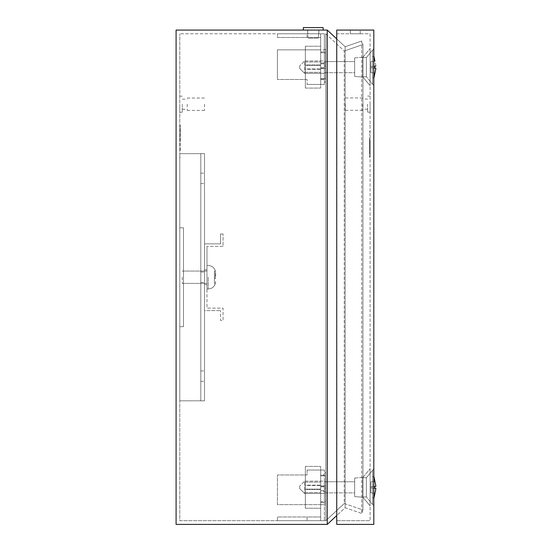 <?xml version="1.0" encoding="UTF-8"?>
<svg xmlns="http://www.w3.org/2000/svg" width="552" height="552" viewBox="0 0 552 552"><rect width="100%" height="100%" fill="white"/><g stroke="black" fill="none" stroke-linecap="round" stroke-linejoin="round"><path stroke-width="0.41" stroke-dasharray="2.76 2.07" d="M308.216 38.102L318.304 38.102L319.008 30.07L307.512 30.07L319.008 30.07L307.512 30.07L319.008 30.07L318.304 38.102L308.216 38.102L307.512 30.07L308.216 38.102L318.304 38.102L308.216 38.102M323.148 30.07L303.372 30.07L323.148 30.07L303.372 30.07L323.148 30.07L323.148 27.6L303.372 27.6L323.148 27.6L303.372 27.6L303.372 30.07M320.677 67.144L320.677 72.34L320.677 67.144M305.353 67.144L305.353 72.34L305.353 67.144M320.677 78.674L320.677 63.818L324.383 63.818L324.383 66.44L325.618 66.44L325.618 62.949L320.677 62.949L320.677 79.55L324.383 79.55L324.383 63.818L324.383 82.172L324.383 66.44L325.618 66.44L325.618 62.949L320.677 62.949L320.677 84.442L324.383 84.442L324.383 33.782L324.383 68.379L324.383 51.936L320.677 51.936L320.677 52.813L325.618 52.813L325.618 49.314L324.383 49.314L324.383 84.442L324.383 33.782L324.383 68.379L324.383 67.668L320.677 67.668L320.677 68.538L320.677 52.813L325.618 52.813L325.618 49.314L324.383 49.314L324.383 82.172L325.618 82.172L325.618 62.949L325.618 78.674L320.677 78.674L320.677 62.949L320.677 84.442L307.084 84.442L307.084 79.502L277.421 79.502L277.421 49.839L324.383 49.839L320.677 49.839L320.677 84.442L307.084 84.442L324.383 84.442L307.084 84.442L307.084 79.502L277.421 79.502L277.421 49.839L320.677 49.839L320.677 33.782L324.383 33.782L277.421 33.782L324.383 33.782L277.421 33.782L320.677 33.782L320.677 68.379L320.677 51.936L320.677 63.818L324.383 63.818L320.677 63.818L324.383 63.818L324.383 84.442L320.677 84.442L320.677 33.782L320.677 79.55L324.383 79.55L324.383 82.172L325.618 82.172L325.618 78.674L320.677 78.674M320.677 69.297L320.677 46.23L320.677 88.065L320.677 46.23L320.677 69.297L305.353 69.297L305.353 88.065L305.353 46.23L305.353 88.065L320.677 88.065L305.353 88.065L305.353 68.952L320.677 68.952L305.353 68.952L305.353 64.991L320.677 64.991L305.353 64.991L305.353 46.23L320.677 46.23L305.353 46.23L305.353 65.343L320.677 65.343L305.353 65.343L305.353 69.297L320.677 69.297M325.618 68.538L325.618 49.314L325.618 65.046L324.383 65.046L324.383 49.314L324.383 67.668L324.383 51.936L320.677 51.936L324.383 51.936L324.383 67.668L324.383 51.936L320.677 51.936L320.677 68.538L325.618 68.538L325.618 65.046L324.383 65.046L324.383 67.668L320.677 67.668L320.677 51.936L320.677 67.668L324.383 67.668L320.677 67.668L320.677 68.538L325.618 68.538M204.509 178.372L204.509 173.183L204.509 178.372M200.804 178.372L200.804 173.183L200.804 178.372M204.509 277.235L204.509 269.818L206.979 269.818L206.979 284.653L206.979 246.337L206.979 269.818L204.509 269.818L204.509 284.653L206.979 284.653L206.979 308.133L223.049 308.133L223.049 320.491L220.572 320.491L220.572 310.603L220.572 320.491L223.049 320.491L223.049 308.133L206.979 308.133L206.979 284.653L204.509 284.653L204.509 277.235M200.804 277.235L200.804 272.046L200.804 277.235M204.509 376.098L204.509 381.294L204.509 376.098M200.804 376.098L200.804 381.294L200.804 376.098M307.699 33.782L307.699 30.07L318.821 30.07L307.699 30.07L318.821 30.07L307.699 30.07L307.699 33.782L318.821 33.782L318.821 30.07L318.821 33.782L307.699 33.782M180.29 141.298L180.29 125.228L180.29 141.298M180.042 141.298L180.042 126.463L180.042 141.298M179.793 141.298L179.793 125.228L179.793 141.298M187.211 104.218L187.211 110.4L187.211 104.218M204.509 104.218L204.509 110.4L204.509 104.218M182.263 104.218L182.263 112.256L182.263 104.218M179.793 104.218L179.793 112.256L179.793 104.218M277.421 520.695L324.383 520.695L324.383 470.028L324.383 520.695L324.383 470.028L324.383 520.695L277.421 520.695L324.383 520.695L277.421 520.695L277.421 516.982L320.677 516.982L320.677 470.028L307.084 470.028L324.383 470.028L307.084 470.028L307.084 474.968L277.421 474.968L277.421 504.631L320.677 504.631L320.677 470.028L324.383 470.028L307.084 470.028L307.084 474.968L277.421 474.968L277.421 504.631L320.677 504.631L320.677 520.695L320.677 504.631L324.383 504.631L320.677 504.631L320.677 470.028L320.677 475.638L324.383 475.638L320.677 475.638L320.677 474.92L324.383 474.92L324.383 490.652L324.383 488.03L325.618 488.03L325.618 491.528L320.677 491.528L320.677 474.92L324.383 474.92L324.383 472.298L324.383 488.03L325.618 488.03L325.618 491.528L320.677 491.528L320.677 490.652L324.383 490.652L324.383 472.298L325.618 472.298L325.618 491.528L325.618 475.796L320.677 475.796L320.677 474.92L320.677 490.652L324.383 490.652L320.677 490.652L324.383 490.652L324.383 472.298L325.618 472.298L325.618 475.796L320.677 475.796L320.677 491.528L320.677 474.92L324.383 474.92L320.677 474.92L320.677 502.534L324.383 502.534L320.677 502.534L324.383 502.534L320.677 502.534L320.677 501.664L325.618 501.664L325.618 505.156L324.383 505.156L324.383 486.809L320.677 486.809L320.677 502.534L320.677 501.664L325.618 501.664L325.618 505.156L324.383 505.156L324.383 486.809L320.677 486.809L324.383 486.809L320.677 486.809L320.677 502.534L320.677 485.932L320.677 501.664L320.677 485.932L325.618 485.932L325.618 505.156L325.618 489.431L324.383 489.431L324.383 505.156L324.383 486.809L324.383 489.431L325.618 489.431L325.618 485.932L320.677 485.932L320.677 486.809L320.677 486.091L324.383 486.091L320.677 486.091L324.383 486.091L320.677 486.091L320.677 516.982L307.084 516.982L307.084 520.695L307.084 516.982L277.421 516.982L277.421 520.695M336.741 38.909L345.145 46.741L361.732 41.027L345.145 46.741L345.145 507.73L361.732 513.443L361.732 41.027L362.94 44.533L361.732 41.027L361.732 513.443L362.94 509.938L362.94 44.533L344.248 50.97L362.94 44.533L362.94 509.938L344.248 503.5L344.248 50.97L325.804 33.782L179.793 33.782L325.804 33.782L344.248 50.97L344.248 503.5L325.804 520.695L179.793 520.695L179.793 33.782L179.793 520.695L325.804 520.695L325.804 33.782L325.804 520.695L344.248 503.5L362.94 509.938L361.732 513.443L345.145 507.73L327.267 524.4L327.267 30.07L345.145 46.741L345.145 507.73L336.741 515.568M204.509 400.821L200.804 400.821L200.804 153.656L204.509 153.656L179.793 153.656L204.509 153.656L179.793 153.656L200.804 153.656L200.804 400.821L204.509 400.821L204.509 153.656L204.509 400.821L204.509 153.656L204.509 400.821L179.793 400.821L179.793 153.656L179.793 326.667L183.499 326.667L179.793 326.667L183.499 326.667L179.793 326.667L179.793 400.821L179.793 153.656L179.793 400.821L204.509 400.821M179.793 227.803L183.499 227.803L183.499 326.667L183.499 227.803L179.793 227.803L183.499 227.803L183.499 326.667L183.499 227.803L179.793 227.803M327.267 30.07L176.088 30.07L176.088 524.4L327.267 524.4M180.29 150.565L180.042 136.972L180.29 150.565M180.29 135.24L180.042 134.005L180.29 135.24M180.29 132.273L180.042 131.038L180.29 132.273M200.804 400.821L179.793 400.821L200.804 400.821L200.804 153.656L200.804 400.821M320.677 78.832L324.383 78.832L320.677 78.832M320.677 68.379L324.383 68.379L320.677 68.379M307.084 37.488L307.084 33.782L307.084 37.488L277.421 37.488L277.421 33.782L277.421 37.488L320.677 37.488L307.084 37.488L307.084 33.782L307.084 37.488L277.421 37.488L277.421 33.782L277.421 37.488L307.084 37.488M277.421 49.839L320.677 49.839L277.421 49.839L277.421 79.502L277.421 49.839M307.084 79.502L277.421 79.502L307.084 79.502L307.084 84.442L307.084 79.502M307.084 470.028L307.084 474.968L277.421 474.968L277.421 504.631L320.677 504.631L277.421 504.631L277.421 474.968L307.084 474.968L307.084 470.028M320.677 79.55L324.383 79.55L320.677 79.55M307.084 516.982L307.084 520.695L307.084 516.982L277.421 516.982L307.084 516.982M320.677 487.326L320.677 482.137L320.677 487.326M305.353 487.326L305.353 482.137L305.353 487.326M320.677 485.173L320.677 508.24L320.677 466.406L320.677 508.24L320.677 485.173L305.353 485.173L305.353 466.406L305.353 508.24L305.353 466.406L320.677 466.406L305.353 466.406L305.353 485.525L320.677 485.525L305.353 485.525L305.353 489.479L320.677 489.479L305.353 489.479L305.353 508.24L320.677 508.24L305.353 508.24L305.353 489.127L320.677 489.127L305.353 489.127L305.353 485.173L320.677 485.173M305.353 466.406L320.677 466.406L305.353 466.406M305.353 508.24L320.677 508.24L305.353 508.24M305.353 88.065L320.677 88.065L305.353 88.065M305.353 46.23L320.677 46.23L305.353 46.23M373.814 56.021L372.579 56.953L372.579 77.342L372.579 56.953L373.814 56.021L373.814 78.267L373.814 56.021L373.814 78.267L373.814 56.021L375.912 65.957L374.932 66.088L374.932 68.206L375.912 68.331L373.814 78.267L372.579 77.342L372.579 56.953L372.579 77.342L373.814 78.267M354.66 76.417L354.66 57.877L362.692 57.263L362.692 77.032L362.692 57.263L362.692 77.032L362.692 57.263L354.66 57.877L354.66 76.417L362.692 77.032L354.66 76.417L354.66 57.877L354.66 76.417M366.404 76.783L366.404 57.505L362.692 57.505L362.692 76.783L362.692 57.505L362.692 76.783L362.692 57.505L362.692 76.783L362.692 57.505L366.404 57.505L372.579 50.094L372.579 84.201L372.579 50.094L372.579 84.201L372.579 50.094L366.404 57.505L366.404 76.783L362.692 76.783L362.692 67.144L362.692 76.783L370.109 85.684L370.109 67.144L370.109 85.684L370.109 67.144L370.109 85.684L362.692 76.783L366.404 76.783L372.579 84.201L366.404 76.783L366.404 57.505L362.692 57.505L366.404 57.505L366.404 76.783L362.692 76.783L366.404 76.783L366.404 57.505L366.404 76.783L366.404 67.144L366.404 76.783L373.814 85.684L373.814 48.61L373.814 85.684L373.814 67.144L373.814 85.684L366.404 76.783M354.66 61.582L354.66 72.705L324.383 72.705L324.383 61.582L324.383 72.705L324.383 61.582L324.383 72.705L354.66 72.705L354.66 61.582L324.383 61.582L354.66 61.582L354.66 72.705L354.66 61.582M324.383 73.326L324.383 60.968L304.607 60.968L304.607 73.326L304.607 60.968L304.607 73.326L304.607 60.968L299.667 65.909L299.667 68.379L299.667 65.909L304.607 60.968L324.383 60.968L324.383 73.326L304.607 73.326L299.667 68.379L299.667 65.909L299.667 68.379L304.607 73.326L324.383 73.326L324.383 60.968L324.383 73.326M375.912 65.957L374.932 61.148L370.847 61.686L370.847 66.626L375.912 65.957L370.847 66.626L370.847 67.668L370.847 66.626L375.912 65.957L370.847 66.626L370.847 61.686L374.932 61.148L370.847 61.686L370.847 66.626L374.932 66.088L374.932 68.206L374.932 66.088L370.847 66.626L370.847 67.668L375.912 68.331L370.847 67.668L375.912 68.331L374.932 73.147L370.847 72.609L370.847 67.668L370.847 72.609L374.932 73.147L370.847 72.609L370.847 67.668L375.912 68.331L370.847 67.668L370.847 66.626L375.912 65.957L370.847 66.626L370.847 61.686L374.932 61.148M373.814 476.203L372.579 477.128L372.579 497.518L372.579 477.128L373.814 476.203L373.814 498.449L373.814 476.203L373.814 498.449L373.814 476.203L375.912 486.139L374.932 486.271L374.932 488.382L375.912 488.513L373.814 498.449L372.579 497.518L372.579 477.128L372.579 497.518L373.814 498.449M354.66 496.593L354.66 478.06L362.692 477.439L362.692 497.214L362.692 477.439L362.692 497.214L362.692 477.439L354.66 478.06L354.66 496.593L362.692 497.214L354.66 496.593L354.66 478.06L354.66 496.593M366.404 496.966L366.404 477.687L362.692 477.687L362.692 496.966L362.692 477.687L362.692 496.966L362.692 477.687L362.692 496.966L362.692 477.687L366.404 477.687L372.579 470.269L372.579 504.383L372.579 470.269L372.579 504.383L372.579 470.269L366.404 477.687L366.404 496.966L362.692 496.966L362.692 487.326L362.692 496.966L370.109 505.86L370.109 487.326L370.109 505.86L370.109 487.326L370.109 505.86L362.692 496.966L366.404 496.966L372.579 504.383L366.404 496.966L366.404 477.687L362.692 477.687L366.404 477.687L366.404 496.966L362.692 496.966L366.404 496.966L366.404 477.687L366.404 496.966L366.404 487.326L366.404 496.966L373.814 505.86L373.814 468.786L373.814 505.86L373.814 487.326L373.814 505.86L366.404 496.966M354.66 481.765L354.66 492.888L324.383 492.888L324.383 481.765L324.383 492.888L324.383 481.765L324.383 492.888L354.66 492.888L354.66 481.765L324.383 481.765L354.66 481.765L354.66 492.888L354.66 481.765M324.383 493.502L324.383 481.144L304.607 481.144L304.607 493.502L304.607 481.144L304.607 493.502L304.607 481.144L299.667 486.091L299.667 488.561L299.667 486.091L304.607 481.144L324.383 481.144L324.383 493.502L304.607 493.502L299.667 488.561L299.667 486.091L299.667 488.561L304.607 493.502L324.383 493.502L324.383 481.144L324.383 493.502M375.912 486.139L374.932 481.323L370.847 481.861L370.847 486.809L375.912 486.139L374.932 481.323L370.847 481.861L370.847 487.844L370.847 486.809L375.912 486.139L370.847 486.809L370.847 481.861L374.932 481.323L370.847 481.861L370.847 486.809L375.912 486.139L370.847 486.809L374.932 486.271L374.932 488.382L374.932 486.271L370.847 486.809L370.847 487.844L375.912 488.513L370.847 487.844L375.912 488.513L374.932 493.329L370.847 492.791L370.847 487.844L370.847 492.791L374.932 493.329L370.847 492.791L370.847 487.844L375.912 488.513L370.847 487.844L370.847 486.809L375.912 486.139M375.912 488.513L370.847 487.844L374.932 488.382L370.847 487.844L370.847 492.791L374.932 493.329M375.912 68.331L370.847 67.668L374.932 68.206L370.847 67.668L370.847 72.609L374.932 73.147M369.612 141.202L369.612 157.272L369.612 141.202M369.861 141.202L369.861 156.03L369.861 141.202M370.109 141.202L370.109 157.272L370.109 141.202M362.692 104.128L362.692 110.31L362.692 104.128M345.393 104.128L345.393 110.31L345.393 104.128M367.639 104.128L367.639 112.159L367.639 104.128M370.109 104.128L370.109 112.159L370.109 104.128M370.109 487.326L370.109 468.786L370.109 487.326M370.109 67.144L370.109 48.61L370.109 67.144M370.109 33.782L370.109 520.695L370.109 33.782L336.741 33.782L336.741 520.695L336.741 33.782L370.109 33.782M336.741 524.4L336.741 30.07L373.814 30.07L373.814 524.4L336.741 524.4M350.334 30.07L360.221 30.07L350.334 30.07L360.221 30.07L350.334 30.07L350.334 33.782L360.221 33.782L350.334 33.782L360.221 33.782L350.334 33.782L350.334 30.07M336.741 520.695L370.109 520.695L336.741 520.695M360.221 33.782L360.221 30.07L360.221 33.782M369.612 135.15L369.861 133.908L369.612 135.15M369.612 138.11L369.612 150.468L369.612 138.11M369.612 132.183L369.861 130.948L369.612 132.183M369.861 150.468L369.861 138.11L369.861 150.468M204.509 243.867L204.509 269.818L206.979 269.818L204.509 269.818L204.509 243.867L220.572 243.867L204.509 243.867M223.049 246.337L206.979 246.337L223.049 246.337L223.049 233.979L223.049 246.337M220.572 233.979L223.049 233.979L220.572 233.979L220.572 243.867L220.572 233.979M204.509 284.653L204.509 310.603L220.572 310.603L204.509 310.603L204.509 284.653L206.979 284.653L204.509 284.653M215.363 278.47L215.363 271.06L215.363 278.47L214.397 278.47L214.397 276L215.632 276L215.632 273.088L215.632 276L214.397 276L215.363 276L214.397 276L214.397 278.47L215.632 278.47L214.397 278.47L214.397 283.417L214.397 278.47L215.363 278.47L214.397 278.47L214.397 271.06L214.397 276L215.632 276L214.397 276L214.397 278.47L215.632 278.47L214.397 278.47L214.397 283.417L215.363 283.417L215.632 281.382L215.363 283.417L214.397 283.417L215.363 283.417L214.397 283.417L214.397 278.47L215.363 278.47M182.263 277.235L182.263 283.417L182.263 277.235M206.979 277.235L206.979 288.979L206.979 277.235M214.397 271.06L215.363 271.06L214.397 271.06L215.363 271.06L214.397 271.06L214.397 276L214.397 271.06M208.214 277.235L208.214 288.979L208.214 277.235M305.353 61.955L320.677 61.955L305.353 61.955M305.353 72.34L320.677 72.34L305.353 72.34M200.804 173.183L204.509 173.183L200.804 173.183M200.804 272.046L204.509 272.046L200.804 272.046M200.804 370.909L204.509 370.909L200.804 370.909M180.29 157.361L179.793 157.361M187.211 110.4L204.509 110.4M182.263 109.289L187.211 109.289M179.793 112.256L182.263 112.256M179.793 96.186L182.263 96.186M182.263 99.153L187.211 99.153M187.211 98.042L204.509 98.042M180.29 125.228L179.793 125.228M200.804 183.561L204.509 183.561L200.804 183.561M200.804 282.424L204.509 282.424L200.804 282.424M200.804 381.294L204.509 381.294L200.804 381.294M305.353 482.137L320.677 482.137L305.353 482.137M305.353 492.515L320.677 492.515L305.353 492.515M370.109 157.272L369.612 157.272M362.692 110.31L345.393 110.31M367.639 109.192L362.692 109.192M370.109 112.159L367.639 112.159M366.404 57.505L373.814 48.61L366.404 57.505M366.404 477.687L373.814 468.786L366.404 477.687M362.692 57.505L370.109 48.61L362.692 57.505M362.692 477.687L370.109 468.786L362.692 477.687M370.109 96.096L367.639 96.096M367.639 99.063L362.692 99.063M362.692 97.952L345.393 97.952M370.109 125.138L369.612 125.138M208.214 288.979C211.871 288.751 214.266 286.895 215.397 283.417C214.266 286.895 211.871 288.751 208.214 288.979L206.979 288.979L208.214 288.979M182.263 283.417L206.979 283.417L182.263 283.417M208.214 265.498L206.979 265.498L208.214 265.498C211.871 265.719 214.266 267.575 215.397 271.06C214.266 267.575 211.871 265.719 208.214 265.498M182.263 271.06L206.979 271.06L182.263 271.06"/><path stroke-width="0.83" d="M323.148 30.07L323.148 27.6L303.372 27.6L303.372 30.07M336.741 515.568L327.267 524.4L176.088 524.4L176.088 30.07L327.267 30.07L336.741 38.909M327.267 524.4L327.267 30.07M374.932 61.148L373.814 56.021M375.912 65.957L374.932 66.088L374.932 68.206L375.912 68.331L373.814 78.267M375.912 488.513L374.932 493.329L375.912 488.513L374.932 488.382L374.932 486.271L375.912 486.139L373.814 476.203M374.953 493.329L373.814 498.449M374.953 73.147L375.912 68.331M336.741 30.07L336.741 524.4L373.814 524.4L373.814 30.07L336.741 30.07"/></g></svg>
